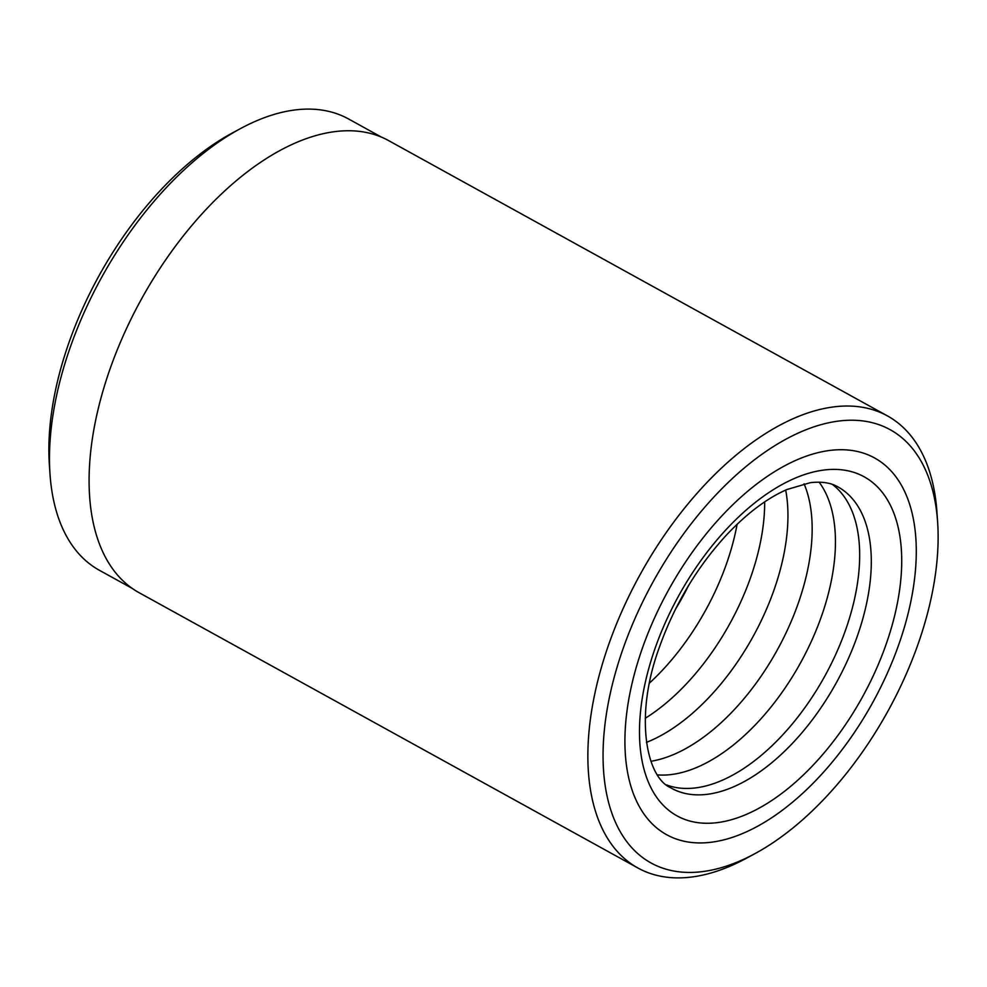 <?xml version="1.0" encoding="UTF-8"?>
<svg xmlns="http://www.w3.org/2000/svg" width="987" height="987" viewBox="0 0 987 987"><rect width="100%" height="100%" fill="white"/><g stroke="black" fill="none" stroke-linecap="round" stroke-linejoin="round"><path stroke-width="1.48" d="M132.283 588.437L99.453 570.326A257.767 139.636 -61.1 0 1 96.701 568.734A257.767 139.636 -61.1 0 1 49.979 473.723A257.767 139.636 -61.1 0 1 240.458 128.606A257.767 139.636 -61.1 0 1 348.559 118.971L381.389 137.094M648.397 861.441A247.441 134.035 118.9 0 0 754.796 853.718A247.441 134.035 118.9 0 0 937.65 522.431A247.441 134.035 118.9 0 0 892.791 431.22A247.441 134.035 118.9 0 0 655.985 576.667A247.441 134.035 118.9 0 0 648.397 861.441M754.796 853.718L746.197 858.369A258.199 139.87 -61.1 0 1 637.923 868.005A258.199 139.87 -61.1 0 1 635.172 866.413A258.199 139.87 -61.1 0 1 641.649 571.818A258.199 139.87 -61.1 0 1 887.449 415.909A258.199 139.87 -61.1 0 1 890.188 417.501A258.199 139.87 -61.1 0 1 936.996 512.672L937.65 522.431M664.337 833.373A215.166 116.552 -61.1 0 1 669.741 587.87A215.166 116.552 -61.1 0 1 874.568 457.956A215.166 116.552 -61.1 0 1 876.851 459.276A215.166 116.552 -61.1 0 1 871.459 704.78A215.166 116.552 -61.1 0 1 666.632 834.706A215.166 116.552 -61.1 0 1 664.337 833.373A215.166 116.552 -61.1 0 1 669.741 587.87A215.166 116.552 -61.1 0 1 874.568 457.956A215.166 116.552 -61.1 0 1 876.851 459.276A215.166 116.552 -61.1 0 1 871.459 704.78A215.166 116.552 -61.1 0 1 666.632 834.706A215.166 116.552 -61.1 0 1 664.337 833.373M637.923 868.005L139.142 592.718A258.199 139.87 -61.1 0 1 136.391 591.127A258.199 139.87 -61.1 0 1 142.881 296.519A258.199 139.87 -61.1 0 1 388.668 140.623L887.449 415.909M49.979 473.723L49.35 464.359A247.441 134.035 -61.1 0 1 232.204 133.06L240.458 128.606M666.533 784.912A172.133 93.247 118.9 0 0 824.762 676.218A172.133 93.247 118.9 0 0 832.386 484.42M657.564 774.894A172.133 93.247 118.9 0 0 800.531 662.857A172.133 93.247 118.9 0 0 819.124 482.162M650.927 761.273A172.133 93.247 118.9 0 0 777.262 650.001A172.133 93.247 118.9 0 0 804.072 483.815M646.448 742.372A172.133 93.247 118.9 0 0 785.689 490.095M645.239 718.289A172.133 93.247 118.9 0 0 764.666 501.914M649.471 683.053A172.133 93.247 118.9 0 0 737.104 524.27M675.453 609.287A172.133 93.247 118.9 0 0 688.544 585.575M671.592 788.292A172.133 93.247 118.9 0 0 835.446 684.349A172.133 93.247 118.9 0 0 839.764 487.948A172.133 93.247 118.9 0 0 837.938 486.887C830.918 482.766 821.677 481.36 810.228 482.705L786.923 489.54C767.318 498.077 747.369 513.043 727.061 534.399C697.118 566.859 674.479 604.698 659.143 647.928C633.987 716.821 646.51 777.016 670.309 787.552L671.592 788.292M866.228 477.992A193.649 104.906 -61.1 0 1 860.294 700.856A193.649 104.906 -61.1 0 1 674.96 814.67A193.649 104.906 -61.1 0 1 680.907 591.805A193.649 104.906 -61.1 0 1 866.228 477.992"/></g></svg>
